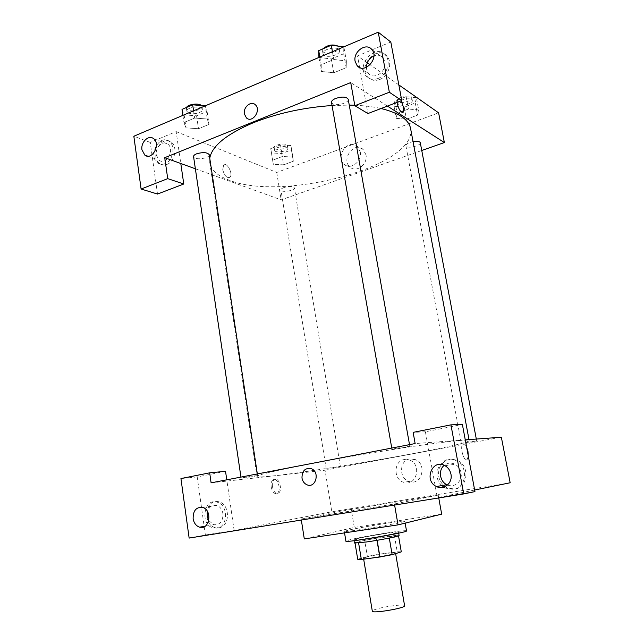 <?xml version="1.0" encoding="UTF-8"?>
<svg xmlns="http://www.w3.org/2000/svg" width="644" height="644" viewBox="0 0 644 644"><rect width="100%" height="100%" fill="white"/><g stroke="black" fill="none" stroke-linecap="round" stroke-linejoin="round"><path stroke-width="0.48" stroke-dasharray="3.22 2.42" d="M404.593 605.714C404.915 603.629 380.854 606.954 374.124 609.9L372.312 611.172M365.381 557.454L363.514 558.284C362.846 559.781 396.632 554.065 395.513 552.874C395.988 551.715 372.184 555.345 365.381 557.454M377.134 540.3L389.282 538.022L398.475 535.55L376.386 538.247L379.083 554.202L397.211 551.763L401.293 551.868M357.718 559.258L367.362 556.424L379.083 554.202M377.126 540.268L358.603 542.964M358.595 542.916L355.013 542.924L364.681 540.405L367.362 556.424M376.386 538.247L364.681 540.405M354.417 543.037C353.355 541.797 399.691 533.965 399.087 535.486M365.736 538.674C379.936 536.653 399.385 532.813 398.523 532.234C399.208 531.091 366.243 536.291 356.583 538.827L353.878 539.785L365.736 538.674M394.434 535.655L397.211 551.763M406.509 530.898C407.314 529.368 362.95 536.371 349.684 539.833L345.9 541.153M348.098 530.229L344.298 531.389C342.624 533.039 406.936 522.155 404.81 521.157C405.672 519.941 361.397 527.05 348.098 530.229M441.679 514.154L354.272 527.42L304.29 538.891M351.278 509.348L301.175 519.016L394.418 503.97L438.258 495.236L351.278 509.348L354.272 527.42M438.258 495.236L438.749 497.949M204.212 526.76L205.372 535.003L189.135 538.078M205.372 535.003L234.126 530.374L331.805 511.779L510.161 482.767M474.66 490.02L437.292 497.659L425.394 431.778L462.384 424.46M474.95 491.589L437.292 497.659M454.897 489.054C467.729 487.669 470.12 466.61 458.117 460.83C449.931 457.522 443.724 459.808 439.514 467.697C436.994 476.431 439.522 483.161 447.089 487.894L454.897 489.054M441.897 485.568C429.459 474.765 442.694 452.571 456.709 461.007C468.743 466.803 466.337 487.935 453.481 489.327L445.648 488.16L443.861 487.146M447.556 485.004C454.728 488.216 462.851 480.818 461.032 472.624C460.243 468.88 458.278 466.119 455.131 464.316C451.235 462.432 447.604 462.762 444.247 465.314M425.394 431.778L413.142 432.366M465.274 439.868L415.139 443.555M218.92 527.79C230.085 526.663 230.351 504.622 219.258 501.918C205.847 497.184 201.62 524.466 215.273 527.589L218.92 527.79M225.537 471.319L197.217 476.922L204.156 526.381M234.126 530.374L226.777 479.82M216.956 528.144L213.301 527.943C199.624 524.812 203.866 497.442 217.302 502.199C228.419 504.904 228.145 527.017 216.956 528.144M208.753 520.61L213.703 524.699C219.942 525.15 223.025 521.463 222.937 513.654C222.148 509.38 220.071 506.627 216.706 505.387C212.279 504.518 209.228 506.603 207.545 511.65M197.217 476.922L180.94 478.548M211.103 482.839L325.059 470.217L331.805 511.779M394.418 503.97L394.603 505.041M301.175 519.016L301.336 520.038M468.285 455.992L467.238 459.333C464.211 462.867 459.502 446.976 462.762 444.191C463.954 443.249 465.234 444.191 466.61 447.008C465.234 444.191 463.954 443.249 462.754 444.191C459.502 446.976 464.211 462.867 467.23 459.333L468.285 455.984M409.745 458.963C399.256 460.331 398.684 478.444 409.053 481.438C421.603 486.389 427.745 463.833 414.994 459.478L409.745 458.963M325.059 470.217L501.354 437.22M404.271 459.542L409.568 460.074C422.432 464.485 416.225 487.315 403.563 482.3C393.098 479.257 393.685 460.927 404.271 459.542M271.196 487.017C272.444 492.266 274.465 494.359 277.266 493.304C281.855 490.478 277.395 476.262 272.992 479.74C271.382 481.108 270.786 483.539 271.196 487.017M272.468 486.784C272.058 483.306 272.654 480.875 274.264 479.506C278.651 476.029 283.118 490.253 278.53 493.079C275.737 494.133 273.716 492.04 272.468 486.784M329.784 468.156L340.378 466.586L329.784 468.156M244.583 477.341L241.106 478.178C240.808 478.645 258.002 475.819 257.568 475.473L244.583 477.341M466.192 442.525L476.673 440.971L466.192 442.525M396.97 448.087L391.971 449.295C391.665 449.842 410.268 446.662 409.793 446.244L396.97 448.087M308.017 464.268C274.296 470.853 257.286 474.91 256.996 476.431C258.461 481.551 469.484 445.857 469.186 440.544C468.212 439.24 450.905 440.995 417.248 445.793C384.468 450.575 340.612 457.989 308.017 464.268M332.046 105.527L349.249 105.101M354.764 105.246C364.625 105.664 373.399 106.759 381.071 108.514M410.606 128.599C417.602 166.144 283.086 201.805 229.409 180.264C217.753 176.045 211.2 170.145 209.735 162.578L209.751 158.223M283.996 187.533C281.895 188.314 280.873 189.135 280.921 189.988C281.09 192.886 295.153 190.664 294.38 187.863L293.342 186.913C290.798 186.172 287.675 186.382 283.996 187.533M348.219 99.289C349.233 102.758 336.522 106.373 332.602 103.765L331.499 102.412M209.228 154.721C209.968 157.426 199.527 159.978 195.245 158.142L193.57 156.637M420.282 142.71C421.128 145.335 409.528 148.579 406.573 146.558L405.889 145.729C405.833 144.594 407.201 143.491 410.003 142.421L413.046 141.6M195.365 168.784L281.17 199.873L421.756 150.487M387.422 106.083L350.714 82.577M366.412 67.354L366.581 69.254L368.537 73.432C374.035 80.516 387.1 71.323 384.871 61.792L383.043 57.791C380.62 55.167 377.569 54.531 373.906 55.891M378.052 78.471C373.319 80.162 369.366 79.365 366.203 76.089C355.456 65.06 375.887 42.754 385.547 55.239C391.343 61.599 386.891 75.324 378.052 78.471M379.622 79.542C388.445 76.411 392.88 62.734 387.092 56.39C377.456 43.937 357.074 66.155 367.796 77.159C370.952 80.436 374.897 81.225 379.622 79.542M156.283 154.995L159.14 160.219C166.329 165.999 175.305 149.215 167.73 144.071C162.86 139.981 154.938 147.613 156.283 154.995M165.009 163.681C162.369 164.679 159.953 164.429 157.772 162.932C147.436 156.226 159.471 133.405 169.219 141.406C175.909 145.874 173.051 160.952 165.009 163.681M166.997 164.389C175.023 161.668 177.881 146.631 171.199 142.171C161.459 134.185 149.448 156.943 159.768 163.632C161.95 165.13 164.357 165.379 166.997 164.389M157.498 194.053L150.245 142.421L176.158 131.609L180.795 163.512M150.245 142.421L133.839 136.246M390.811 42.021L357.517 55.915L359.577 67.322M359.61 67.499L367.925 113.545M318.925 57.445L331.314 58.966L343.671 53.758L343.848 46.867L346.367 60.995L333.785 59.498L321.187 64.794L321.348 71.436L333.753 72.804L346.15 67.684L346.392 60.995M318.933 57.477L321.348 71.436L333.745 72.812L346.15 67.684L346.367 60.995L333.793 59.49L321.187 64.794L321.332 71.436M416.402 97.711L406.131 96.672L394.861 101.003L394.039 106.236L404.199 107.178L415.3 102.984L416.402 97.711L418.729 109.971L408.441 109.029L397.139 113.288L396.269 118.367M394.039 106.236L396.285 118.367L406.461 119.229L417.594 115.099L418.729 109.971L408.449 109.029L397.139 113.288L396.285 118.367L406.469 119.221M404.199 107.178L406.461 119.229L417.594 115.099L418.753 109.971M290.919 145.536L280.518 144.892L270.746 148.643L271.494 152.934L281.774 153.513L291.426 149.867L290.919 145.536L292.835 157.055L282.41 156.492M280.518 144.892L282.418 156.484L272.613 160.179L273.346 164.341L283.626 164.848L293.31 161.25L292.835 157.055L282.418 156.484L272.613 160.179L273.33 164.341L283.634 164.84M281.774 153.513L283.626 164.848L293.31 161.25L292.843 157.055M182.019 109.383L184.128 114.865L196.557 115.815L207.078 111.38L205.299 105.849L207.288 119.011L194.641 118.069L183.959 122.561L186.019 127.874L198.489 128.72L209.042 124.364L207.312 119.003M398.837 84.911L370.115 64.754M367.313 62.79L357.517 55.915M176.158 131.609L276.727 172.463L438.612 112.829M365.977 154.818L363.136 149.472C354.264 140.843 340.547 159.656 350.135 167.142C356.382 173.147 368.078 164.156 365.977 154.818M276.727 172.463L281.17 199.873M360.254 151.871C362.371 161.314 350.578 170.427 344.282 164.365C334.622 156.814 348.46 137.76 357.388 146.478L360.254 151.871M222.727 169.662C224.426 175.764 226.817 178.324 229.884 177.333C233.555 174.492 227.026 161.596 223.629 165.041L222.727 169.662L223.629 165.041C227.026 161.588 233.555 174.492 229.892 177.333C226.817 178.324 224.434 175.764 222.727 169.662M396.937 102.444L397.34 98.186C398.306 97.308 399.586 98.186 401.18 100.826C399.586 98.186 398.306 97.308 397.34 98.186C394.965 100.504 400.133 113.964 402.806 112.483M275.568 151.388L274.473 150.285C273.611 147.146 287.651 144.948 287.828 148.192C288.536 150.591 278.933 153.087 275.568 151.388M270.746 148.643L272.613 160.179M271.494 152.934L273.346 164.341M291.426 149.867L293.31 161.25M275.157 148.853L274.054 147.742C273.193 144.586 287.232 142.388 287.409 145.649C288.118 148.072 278.522 150.567 275.157 148.853M398.717 104.449L398.016 103.515C396.962 99.965 411.967 96.721 412.289 100.44C413.198 103.378 401.711 106.759 398.717 104.449M406.131 96.672L408.449 109.029M394.861 101.003L397.139 113.288M415.3 102.984L417.594 115.099M398.217 101.752L397.517 100.81C396.454 97.236 411.452 93.992 411.782 97.727C412.691 100.697 401.212 104.087 398.217 101.752M188.555 112.982L186.857 111.267C185.842 107.121 202.184 105.23 202.401 109.456C203.198 112.491 192.854 115.115 188.555 112.982M207.288 119.011L194.649 118.061L183.959 122.561L186.036 127.874L198.489 128.728L209.042 124.364L207.288 119.011M193.57 110.816L194.649 118.061M182.896 115.357L183.959 122.561M184.128 114.865L186.036 127.874M196.557 115.815L198.489 128.728M207.078 111.38L209.042 124.364M201.371 105.527L201.966 106.558C202.763 109.617 192.427 112.241 188.129 110.092L186.43 108.369L186.607 107.419M324.133 55.263L323.014 53.742C321.718 48.888 339.138 45.595 339.581 50.61C340.66 54.49 328.094 58.25 324.133 55.263M332.425 51.697L333.793 59.49M319.843 57.058L321.187 64.794M331.314 58.966L333.745 72.812M343.671 53.758L346.15 67.684M338.124 46.127L339.026 47.495C340.113 51.399 327.555 55.175 323.594 52.164L322.475 50.626L322.982 48.815M395.633 553.599L395.513 552.874M363.659 559.153L363.514 558.284M353.878 539.785L354.031 540.719M398.523 532.234L398.684 533.16M344.298 531.389L344.54 532.878M404.81 521.157L405.157 523.129M458.117 460.83L456.709 461.007M447.089 487.894L445.648 488.16M444.94 465.66L455.131 464.316M219.258 501.918L217.302 502.199M215.273 527.589L213.301 527.943M205.162 526.204L213.703 524.699M202.659 507.448L216.706 505.387M414.994 459.478L409.568 460.074M409.053 481.438L403.563 482.3M277.266 493.304L278.53 493.079M272.992 479.74L274.264 479.506M209.735 162.578L256.996 476.431M469.009 439.594L469.186 440.544M340.378 466.586L294.38 187.863M326.275 468.953L280.921 189.988M391.753 448.055L391.971 449.295M409.512 444.634L409.793 446.244M240.945 477.091L241.106 478.178M257.334 473.936L257.568 475.473M405.889 145.729L461.402 443.619M476.31 439.063L476.673 440.971M360.157 67.717L368.537 73.432M371.878 49.588L383.043 57.791M387.092 56.39L385.547 55.239M367.796 77.159L366.203 76.089M147.734 156.154L159.14 160.219M153.538 138.629L167.73 144.071M171.199 142.171L169.219 141.406M159.768 163.632L157.772 162.932M363.136 149.472L357.388 146.478M350.135 167.142L344.282 164.365M274.054 147.742L274.473 150.285M287.409 145.649L287.828 148.192M397.517 100.81L398.016 103.515M411.782 97.727L412.289 100.44M186.43 108.369L186.857 111.267M201.966 106.558L202.401 109.456M322.475 50.626L323.014 53.742M339.026 47.495L339.581 50.61"/><path stroke-width="0.97" d="M363.659 559.153L372.312 611.172C371.829 613.845 405.929 608.073 404.593 605.714L395.633 553.599M398.523 535.84L401.293 551.868L392.14 554.661L379.96 556.988L361.34 559.467L357.718 559.282L355.061 543.19L357.718 559.282M358.603 542.964L361.34 559.467M377.134 540.3L379.96 556.988M398.684 533.16L399.087 535.486C399.956 536.13 380.507 540.01 366.291 541.998L354.417 543.037L354.031 540.719M389.29 538.062L392.14 554.661M344.54 532.878L345.9 541.153C344.282 543.206 408.707 532.306 406.509 530.898L405.157 523.129M301.336 520.038L304.29 538.891L398.032 524.876L441.679 514.154L438.749 497.949M209.678 472.833L211.103 482.839L415.139 443.555L413.142 432.366L450.937 424.855L462.384 424.46L474.95 491.589L463.736 493.932L189.135 538.078L180.94 478.548L209.678 472.833L225.537 471.319L226.777 479.82M465.274 439.868L501.354 437.22L510.161 482.767L474.66 490.02M443.861 487.146L441.897 485.568M444.247 465.314C438.121 469.975 439.643 481.511 446.839 484.691L447.556 485.004M450.953 474.177C450.148 470.345 448.144 467.504 444.94 465.66C432.414 458.335 423.414 480.682 436.471 486.534C443.853 490.575 452.893 482.936 450.953 474.177M450.937 424.855L463.736 493.932M207.545 511.65L207.304 516.351L208.753 520.61M193.128 518.637C193.925 523.097 196.082 525.947 199.6 527.178C209.574 530.519 212.753 510.04 202.659 507.448C196.251 506.852 193.071 510.579 193.128 518.637M394.603 505.041L398.032 524.876M467.963 451.444L468.285 455.992L467.963 451.444L466.61 447.017L467.963 451.444M301.98 478.041C302.036 470.708 305.167 467.608 311.382 468.727C320.245 472.028 315.673 488.683 306.987 484.795C304.282 483.588 302.616 481.334 301.98 478.041C302.616 481.334 304.282 483.588 306.987 484.795C315.681 488.683 320.245 472.028 311.382 468.727C305.167 467.608 302.036 470.708 301.98 478.041M209.751 158.223C211.9 146.011 226.487 134.161 253.503 122.666C277.483 113.215 303.662 107.5 332.046 105.527M349.249 105.101L354.764 105.246M381.071 108.514C399.038 112.958 408.884 119.655 410.606 128.599L469.009 439.594M391.753 448.055L331.499 102.412C331.394 100.979 332.795 99.651 335.701 98.419C342.302 96.415 346.472 96.705 348.219 99.289L409.512 444.634M240.945 477.091L193.57 156.637C193.49 155.631 194.488 154.697 196.557 153.835C203.069 152 207.296 152.298 209.228 154.721L257.334 473.936M413.046 141.6C417.223 140.956 419.638 141.326 420.282 142.71L476.31 439.063M164.727 157.691L350.714 82.577L354.844 105.697L389.346 92.245L378.229 32.2L133.839 136.246L141.1 189.022L167.722 178.646L164.727 157.691L195.365 168.784M421.756 150.487L444.36 142.549L387.422 106.083M244.382 113.94C243.013 107.226 251.071 100.416 255.338 104.763C261.673 110.052 252.343 123.68 246.419 117.884L244.382 113.94L246.419 117.884C252.343 123.68 261.673 110.052 255.338 104.763C251.079 100.416 243.013 107.226 244.382 113.94M355.134 61.381C352.88 51.673 366.275 42.11 371.878 49.588C379.71 58.169 364.319 74.752 357.122 65.648L355.134 61.381M141.954 149.81C140.601 142.284 148.619 134.475 153.538 138.629C161.193 143.853 152.089 161 144.836 155.124L141.954 149.81M373.906 55.891C369.254 58.202 366.75 62.017 366.412 67.354M180.795 163.512L183.773 183.999L157.498 194.053L141.1 189.022M183.773 183.999L167.722 178.646M354.844 105.697L367.925 113.545L401.776 100.593L390.811 42.021L378.229 32.2M401.776 100.593L389.346 92.245M444.36 142.549L438.612 112.829L398.837 84.911M370.115 64.754L367.313 62.79M402.806 112.483L403.53 107.315L401.172 100.826L403.53 107.315L403.225 112.177C400.777 112.74 398.684 109.496 396.937 102.444M205.243 105.849L192.677 104.811L182.019 109.383L182.896 115.357M192.677 104.811L193.57 110.816M186.607 107.419C187.831 104.231 198.883 102.823 201.371 105.527M343.791 46.859L331.29 45.241L318.724 50.643L318.925 57.445M331.29 45.241L332.425 51.697M318.724 50.643L319.843 57.058M322.982 48.815C327.659 44.895 332.707 44.001 338.124 46.127M436.471 486.534L446.839 484.691M199.6 527.178L205.162 526.204M357.122 65.648L360.157 67.717M144.836 155.124L147.734 156.154"/></g></svg>

